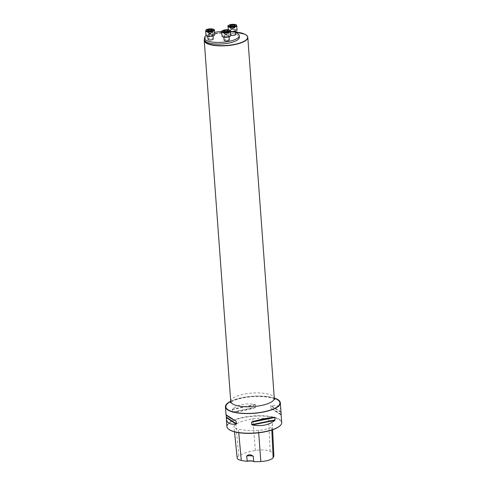 <?xml version="1.0" encoding="UTF-8"?>
<svg xmlns="http://www.w3.org/2000/svg" width="486" height="486" viewBox="0 0 486 486"><rect width="100%" height="100%" fill="white"/><g stroke="black" fill="none" stroke-linecap="round" stroke-linejoin="round"><path stroke-width="0.36" stroke-dasharray="2.43 1.82" d="M226.877 426.465A27.52 8.548 175.8 0 1 228.76 423.014A27.52 8.548 175.8 0 1 259.111 415.688A27.52 8.548 175.8 0 1 281.771 422.431M274.28 398.034A27.52 8.548 -4.2 0 0 230.716 401.229M226.166 415.038L226.014 414.722M234.768 420.335L226.087 414.54L235.977 420.949M280.908 410.688C280.428 406.496 277.129 404.741 271.012 405.427L270.672 405.719L270.848 408.137L271.243 408.568C276.905 411.417 280.179 413.386 281.06 414.473M281.084 414.771L270.848 408.137L281.115 414.959M232.265 412.037L232.594 412.262C238.735 411.855 246.28 410.324 255.229 407.669L255.679 407.286L255.496 404.868L254.998 404.534C245.74 402.918 238.195 404.449 232.363 409.121L232.265 412.037L255.679 407.286M258.497 430.329A31.517 9.793 175.8 0 1 238.426 429.205A13.171 4.095 175.8 0 1 233.991 426.556A13.171 4.095 175.8 0 1 235.807 424.223A31.517 9.793 175.8 0 1 252.793 418.786A13.171 4.095 175.8 0 1 268.558 419.667A31.517 9.793 175.8 0 1 272.36 423.956A31.517 9.793 175.8 0 1 271.644 426.228A13.171 4.095 175.8 0 1 258.497 430.329L258.686 432.789M228.724 429.241A27.259 8.469 175.8 0 1 229.021 423.276A27.259 8.469 175.8 0 1 263.278 416.083A27.259 8.469 175.8 0 1 280.349 425.45M273.843 455.479A30.685 9.532 -4.2 0 0 270.137 451.312A12.338 3.833 -4.2 0 0 255.369 450.486A30.685 9.532 -4.2 0 0 238.833 455.777A12.338 3.833 -4.2 0 0 237.132 457.958M204.521 39.828A17.472 5.431 175.8 0 1 204.539 39.39A17.472 5.431 175.8 0 1 208.506 35.97A17.472 5.431 175.8 0 1 227.655 33.024A17.472 5.431 175.8 0 1 239.367 37.264M204.478 39.287L206.69 36.985L210.638 35.028L218.773 32.884L235.443 32.07A21.663 6.731 -4.2 0 0 208.506 35.97A21.663 6.731 -4.2 0 0 204.539 39.39A21.663 6.731 -4.2 0 0 204.497 39.524M235.479 32.605A17.472 5.431 -4.2 0 0 221.75 31.456M214.526 32.434A17.472 5.431 -4.2 0 0 208.385 34.318A17.472 5.431 -4.2 0 0 206.088 35.593M230.729 35.18A2.618 0.814 175.8 0 1 230.388 34.816A2.618 0.814 175.8 0 1 232.94 33.813A2.618 0.814 175.8 0 1 235.619 34.433M224.095 40.247A2.618 0.814 175.8 0 1 226.646 39.245A2.618 0.814 175.8 0 1 229.325 39.864M208.026 39.348A2.618 0.814 175.8 0 1 208.208 39.02A2.618 0.814 175.8 0 1 211.1 38.321A2.618 0.814 175.8 0 1 213.257 38.965M214.697 34.694A4.368 1.355 -4.2 0 0 211.1 33.625A4.368 1.355 -4.2 0 0 206.283 34.792A4.368 1.355 -4.2 0 0 205.979 35.338M208.877 33.133L208.713 30.843L207.984 30.6L210.857 30.758L211.027 33.097L211.92 32.629A1.901 0.589 175.8 0 1 211.744 32.75A1.901 0.589 175.8 0 1 210.438 33.097A1.901 0.589 175.8 0 1 208.676 32.999L211.027 33.097M208.688 30.825L208.859 33.163L208.676 30.818L209.083 30.818M208.215 29.889L208.391 32.434A1.901 0.589 175.8 0 1 209.873 31.967A1.901 0.589 175.8 0 1 211.641 32.064A1.901 0.589 175.8 0 1 211.92 32.629L212.327 32.465L212.151 30.126L210.857 30.758M211.926 32.823L211.501 30.545M207.54 30.278L207.722 32.762L207.838 30.533L207.972 32.598L208.391 32.434A1.901 0.589 -4.2 0 0 208.615 32.981A1.901 0.589 -4.2 0 0 208.676 32.999L208.142 32.939L207.965 30.588L208.154 32.939M209.739 30.879L209.909 33.23L209.745 30.885M210.863 30.752L211.039 33.103M212.169 30.114L212.339 32.465L211.495 31.857L208.385 32.24M212.169 32.125L212.03 30.211L212.157 32.125M211.295 29.737L211.459 31.894M210.402 31.833L210.323 30.782L210.395 31.839M209.193 30.825L209.272 31.961L209.199 30.825M207.722 32.762L208.142 32.939M230.759 35.593A4.368 1.355 -4.2 0 0 226.306 34.561A4.368 1.355 -4.2 0 0 222.047 36.237M223.864 31.153L224.344 33.643A1.901 0.589 175.8 0 1 225.036 33.048A1.901 0.589 175.8 0 1 226.913 32.835A1.901 0.589 175.8 0 1 228.098 33.218A1.901 0.589 175.8 0 1 227.813 33.649A1.901 0.589 175.8 0 1 227.405 33.813L227.096 33.984L226.926 31.657L226.403 31.675L225.808 31.778L225.978 34.123L225.528 34.026A1.901 0.589 175.8 0 1 224.684 33.88A1.901 0.589 175.8 0 1 224.344 33.643L224.052 31.523L224.107 33.905L224.915 34.069L224.757 31.724L224.915 34.069L225.528 34.026A1.901 0.589 -4.2 0 0 227.405 33.813L227.995 33.722L227.819 31.371L228.317 31.074L226.926 31.657L227.102 34.002L226.932 31.651L224.125 31.547M227.995 33.722L228.572 33.437L228.098 33.218L228.335 32.957L227.527 32.793L225.322 32.841L223.87 33.425L223.882 31.159M228.39 33.364L228.226 31.14L228.408 33.364M228.068 30.673L228.238 33.024L228.049 30.685M227.43 31.481L227.527 32.793M226.391 31.681L226.464 32.732L226.391 31.681M225.352 32.878L225.17 30.509M224.465 33.145L224.356 31.614L224.453 33.139M225.972 34.142L225.802 31.772L225.972 34.142L227.102 34.002M237.053 30.162A4.368 1.355 -4.2 0 0 232.6 29.13A4.368 1.355 -4.2 0 0 228.341 30.8A4.368 1.355 -4.2 0 0 230.479 31.803M233.857 26.007L234.513 25.588L233.213 26.226L231.038 26.287L231.178 28.668L232.8 28.565A1.901 0.589 175.8 0 1 231.032 28.467A1.901 0.589 175.8 0 1 230.978 28.449A1.901 0.589 175.8 0 1 230.747 27.896A1.901 0.589 175.8 0 1 232.229 27.429A1.901 0.589 175.8 0 1 233.997 27.532L230.68 27.672L230.085 28.224L231.239 28.595M234.209 28.218L234.282 28.097A1.901 0.589 175.8 0 1 234.106 28.218A1.901 0.589 175.8 0 1 232.8 28.565L233.389 28.565L233.213 26.226L233.395 28.571L234.355 28.322L234.039 25.977L234.38 25.794M231.439 26.287L231.038 26.287L231.208 28.638L231.044 26.293L230.346 26.062L230.498 28.407M231.044 26.293L230.346 26.062L230.516 28.407M234.683 27.933L234.531 25.582L234.683 27.933L234.282 28.097A1.901 0.589 -4.2 0 0 233.997 27.532L234.513 27.593L234.392 25.679M232.685 26.244L232.764 27.301L232.679 26.244M233.651 25.011L233.796 27.398M231.549 26.287L231.634 27.429L231.561 26.287M230.747 27.708L230.571 25.357L230.759 27.708M230.176 25.995L230.328 28.067L230.194 26.001M232.101 26.353L232.278 28.692L232.095 26.347M234.702 27.927L234.374 25.691M238.748 432.686L238.426 429.205M270.137 451.312L268.558 419.667M271.826 430.037L271.644 426.228M238.833 455.777L235.807 424.223M255.369 450.486L252.793 418.786M280.902 412.347L270.672 405.719M280.908 411.836L271.012 405.427M254.998 404.534L232.363 409.121M255.496 404.868L232.083 409.613M255.229 407.669L232.594 412.262M230.735 401.448A21.84 6.786 -4.2 0 1 232.229 398.714A21.84 6.786 -4.2 0 1 256.316 392.901A21.84 6.786 -4.2 0 1 274.298 398.253A27.082 8.414 -4.2 0 0 230.735 401.454M204.485 39.33A21.84 6.786 175.8 0 1 205.73 37.805A21.84 6.786 175.8 0 1 226.081 32.131A21.84 6.786 175.8 0 1 246.347 35.15M207.917 35.047A2.618 0.814 175.8 0 1 210.809 34.348A2.618 0.814 175.8 0 1 212.965 34.992A2.618 0.814 175.8 0 1 210.408 35.994A2.618 0.814 175.8 0 1 207.735 35.375A2.618 0.814 175.8 0 1 207.917 35.047M207.741 34.87A2.794 0.869 -4.2 0 0 210.754 35.849A2.794 0.869 -4.2 0 0 212.516 34.33A2.794 0.869 -4.2 0 0 207.741 34.87M205.651 30.861A4.368 1.355 175.8 0 1 205.955 30.314A4.368 1.355 175.8 0 1 210.772 29.154A4.368 1.355 175.8 0 1 214.369 30.223M211.744 30.478L211.914 32.817M211.434 31.93L211.337 30.594L211.453 31.9M208.227 29.907L208.397 32.246M225.461 36.906A2.618 0.814 175.8 0 1 223.803 36.274A2.618 0.814 175.8 0 1 226.355 35.271A2.618 0.814 175.8 0 1 229.028 35.891A2.618 0.814 175.8 0 1 225.461 36.906M225.389 36.796A2.794 0.869 -4.2 0 0 229.161 35.6A2.794 0.869 -4.2 0 0 224.666 35.35A2.794 0.869 -4.2 0 0 225.389 36.796M221.719 31.766A4.368 1.355 175.8 0 1 225.978 30.089A4.368 1.355 175.8 0 1 230.431 31.122M227.806 31.377L227.977 33.722M227.418 31.487L227.515 32.799M235.145 30.782A2.618 0.814 175.8 0 1 232.253 31.481A2.618 0.814 175.8 0 1 230.097 30.843A2.618 0.814 175.8 0 1 232.648 29.834A2.618 0.814 175.8 0 1 235.321 30.454A2.618 0.814 175.8 0 1 235.145 30.782M235.297 30.63A2.794 0.869 -4.2 0 0 232.284 29.652A2.794 0.869 -4.2 0 0 230.522 31.171A2.794 0.869 -4.2 0 0 235.297 30.63M228.013 26.329A4.368 1.355 175.8 0 1 232.272 24.658A4.368 1.355 175.8 0 1 236.725 25.691M272.634 429.764L272.36 423.956M234.519 431.817L233.991 426.556M236.081 421.004L226.099 414.534M271.127 408.501L281.127 414.977M274.742 399.468C275.119 399.674 273.266 397.773 265.028 396.813C258.443 396.163 251.572 396.442 244.415 397.657C239.13 398.642 235.145 399.857 232.448 401.315L230.789 402.408M213.032 35.909L212.965 34.992L211.975 35.6C207.048 36.347 207.753 35.089 207.735 35.375L207.801 36.292M208.451 30.794L207.99 30.624M211.847 32.756L211.683 30.515L212.024 30.326M208.615 32.981L210.231 33.57L211.744 32.75M208.816 33.2L208.64 30.8M211.817 30.436L211.993 32.854M212.406 29.822L212.589 32.301M211.319 29.458L211.495 31.857M208.348 30.727L208.464 32.307M208.142 29.786L208.318 32.204M229.1 36.808L229.028 35.891C229.829 36.013 228.62 36.31 225.407 36.784L223.803 36.274L223.87 37.191M224.684 33.88L226.3 34.47L227.813 33.649M228.572 33.437L228.396 30.97M227.922 30.983L228.086 33.17M228.159 30.515L228.335 32.957M226.294 30.357L226.47 32.72M225.152 30.46L225.322 32.841M224.198 31.499L224.362 33.692M223.688 30.964L223.87 33.425M223.925 31.462L224.107 33.905M226.944 31.639L227.12 34.02M235.394 31.371L235.194 30.661C236.038 30.891 230.917 31.778 230.394 31.098L230.388 34.816M228.341 30.8L228.268 29.786M230.814 26.262L230.352 26.092M230.978 28.449L232.594 29.038L234.106 28.218M233.857 27.325L233.681 24.926M230.71 26.189L230.826 27.775M230.498 25.254L230.68 27.672M229.902 25.746L230.085 28.224M231.002 26.268L231.178 28.668M234.173 25.904L234.355 28.322M234.762 25.29L234.945 27.769"/><path stroke-width="0.73" d="M281.06 414.473L281.771 422.431A27.52 8.548 175.8 0 1 280.465 425.329A27.52 8.548 175.8 0 1 254.95 432.971A27.52 8.548 175.8 0 1 228.59 429.138A27.52 8.548 175.8 0 1 226.877 426.465L226.166 415.038M230.716 401.229A27.52 8.548 -4.2 0 0 227.32 403.386A27.52 8.548 -4.2 0 0 225.437 406.837A27.52 8.548 -4.2 0 0 253.51 413.343A27.52 8.548 -4.2 0 0 280.325 402.803A27.52 8.548 -4.2 0 0 274.28 398.034M225.437 406.837L226.014 414.722C226.251 415.639 229.574 417.717 235.977 420.949L236.554 423.798L236.208 424.084C230.091 424.77 226.792 423.02 226.318 418.829M235.977 420.949L234.768 420.335M281.206 414.795L280.325 402.803M251.548 422.225L251.997 421.848C260.939 419.193 268.485 417.662 274.633 417.255L274.961 417.48L274.863 420.396C269.031 425.062 261.486 426.593 252.228 424.983L251.724 424.649L251.548 422.225L274.961 417.48M247.21 461.086L246.937 461.305A5.504 1.707 175.8 0 1 254.008 461.7L253.656 461.451L253.364 456.403C250.891 454.374 248.662 454.252 246.669 456.026L247.21 461.086A5.243 1.628 -4.2 0 1 253.656 461.451M254.008 461.7A30.685 9.532 -4.2 0 0 260.83 461.542A12.338 3.833 -4.2 0 0 273.144 457.697A30.685 9.532 -4.2 0 0 273.843 455.479L272.634 429.764M234.519 431.817L237.132 457.958A12.338 3.833 -4.2 0 0 241.287 460.442A30.685 9.532 -4.2 0 0 246.937 461.305M280.349 425.45A27.259 8.469 175.8 0 1 280.234 425.566A27.259 8.469 175.8 0 1 254.962 433.141A27.259 8.469 175.8 0 1 228.851 429.345A27.259 8.469 175.8 0 1 228.724 429.241M253.364 456.403A5.243 1.628 -4.2 0 0 246.669 456.026M239.246 35.612L239.367 37.264A17.472 5.431 175.8 0 1 222.339 43.959A17.472 5.431 175.8 0 1 204.521 39.828L204.399 38.169A17.472 5.431 -4.2 0 0 218.785 42.452A17.472 5.431 -4.2 0 0 238.049 37.799A17.472 5.431 -4.2 0 0 239.246 35.612A17.472 5.431 -4.2 0 0 235.479 32.605M221.75 31.456A17.472 5.431 -4.2 0 0 214.526 32.434M206.088 35.593A17.472 5.431 -4.2 0 0 204.399 38.169M235.394 31.371L235.619 34.433A2.618 0.814 175.8 0 1 235.437 34.761A2.618 0.814 175.8 0 1 233.189 35.423A2.618 0.814 175.8 0 1 230.729 35.18M229.1 36.808L229.325 39.864A2.618 0.814 175.8 0 1 229.143 40.192A2.618 0.814 175.8 0 1 225.753 40.879A2.618 0.814 175.8 0 1 224.095 40.247L223.87 37.191M213.032 35.909L213.257 38.965A2.618 0.814 175.8 0 1 213.075 39.293A2.618 0.814 175.8 0 1 210.189 39.992A2.618 0.814 175.8 0 1 208.026 39.348L207.801 36.292M209.083 30.818A2.454 0.759 175.8 0 1 207.99 30.624A2.454 0.759 175.8 0 1 207.552 30.32A2.454 0.759 175.8 0 1 208.445 29.549A2.454 0.759 175.8 0 1 210.863 29.275A2.454 0.759 175.8 0 1 212.394 29.774A2.454 0.759 175.8 0 1 212.024 30.326A2.454 0.759 175.8 0 1 211.501 30.545A2.454 0.759 175.8 0 1 209.083 30.818M205.651 30.861L205.979 35.338A4.368 1.355 -4.2 0 0 210.438 36.371A4.368 1.355 -4.2 0 0 214.697 34.694L214.369 30.223A4.368 1.355 175.8 0 1 210.11 31.9A4.368 1.355 175.8 0 1 205.651 30.861L206.094 29.95C205.967 29.488 207.674 29.105 211.222 28.802C213.822 29.196 214.873 29.67 214.369 30.223M208.688 30.825L207.552 30.32L208.445 29.549L210.863 29.275L211.289 29.543L211.337 30.594L211.295 29.737M207.552 30.32L207.82 30.527L208.227 29.907M208.215 29.889L208.445 29.549M210.225 29.5L210.323 30.782L210.225 29.5M210.863 29.275L212.394 29.774L211.744 30.478M212.394 29.774L212.169 30.114M211.999 29.774L212.03 30.211L211.981 29.786M209.102 29.61L209.193 30.825L209.114 29.622M228.317 31.074A2.454 0.759 175.8 0 1 228.086 31.232A2.454 0.759 175.8 0 1 226.403 31.675A2.454 0.759 175.8 0 1 224.125 31.547A2.454 0.759 175.8 0 1 224.058 31.523A2.454 0.759 175.8 0 1 223.76 30.818A2.454 0.759 175.8 0 1 225.674 30.217A2.454 0.759 175.8 0 1 227.952 30.345A2.454 0.759 175.8 0 1 228.317 31.074L227.952 30.345L228.317 31.074L227.819 31.371M221.719 31.766L222.047 36.237A4.368 1.355 -4.2 0 0 224.818 37.288A4.368 1.355 -4.2 0 0 230.759 35.593L230.431 31.122A4.368 1.355 175.8 0 1 224.483 32.817A4.368 1.355 175.8 0 1 221.719 31.766C221.142 31.292 222.108 30.673 224.623 29.895C230.941 29.336 230.012 30.697 230.431 31.122M223.882 31.159L224.125 31.547L223.76 30.818L225.674 30.217L227.952 30.345M223.864 31.153L223.76 30.818M225.17 30.509L225.674 30.217M227.357 30.442L227.43 31.481M224.277 30.794L224.338 31.608L224.295 30.8M234.75 25.242L234.513 25.588L234.75 25.242L233.225 24.743A2.454 0.759 175.8 0 1 234.75 25.242A2.454 0.759 175.8 0 1 234.38 25.794A2.454 0.759 175.8 0 1 233.857 26.007A2.454 0.759 175.8 0 1 231.439 26.287A2.454 0.759 175.8 0 1 230.352 26.092A2.454 0.759 175.8 0 1 229.914 25.788A2.454 0.759 175.8 0 1 230.807 25.017A2.454 0.759 175.8 0 1 233.225 24.743L231.47 25.09L231.549 26.287L231.47 25.09L230.571 25.357L230.807 25.017M230.479 31.803A4.368 1.355 -4.2 0 0 236.755 30.709A4.368 1.355 -4.2 0 0 237.053 30.162L236.725 25.691A4.368 1.355 175.8 0 1 236.427 26.238A4.368 1.355 175.8 0 1 231.609 27.398A4.368 1.355 175.8 0 1 228.013 26.329C227.436 25.861 228.402 25.236 230.917 24.464C237.235 23.905 236.305 25.266 236.725 25.691M234.513 25.588L234.1 25.946M233.651 25.011L233.225 24.743M231.044 26.293L229.914 25.788L230.571 25.357L230.194 26.001L229.914 25.788M232.587 24.95L232.685 26.244L232.581 24.962M234.361 25.242L234.392 25.679M260.83 461.542L258.686 432.789M241.287 460.442L238.748 432.686M273.144 457.697L271.826 430.037M226.318 417.674L236.208 424.084M226.318 417.164L236.554 423.798M251.997 421.848L274.633 417.255M251.724 424.649L275.137 419.898M252.228 424.983L274.863 420.396M230.735 401.454A27.082 8.414 -4.2 0 0 227.727 403.41A27.082 8.414 -4.2 0 0 256.681 412.918A27.082 8.414 -4.2 0 0 274.298 398.259L274.742 399.468M246.347 35.15A21.84 6.786 175.8 0 1 247.793 37.337A21.84 6.786 175.8 0 1 246.299 40.077A21.84 6.786 175.8 0 1 222.211 45.891A21.84 6.786 175.8 0 1 204.229 40.538A21.84 6.786 175.8 0 1 204.485 39.33M204.478 39.287L204.229 40.538L230.735 401.448A21.84 6.786 -4.2 0 0 253.012 406.618A21.84 6.786 -4.2 0 0 274.298 398.253L247.793 37.337L247.125 35.812L244.816 34.172L235.443 32.07A21.663 6.731 -4.2 0 1 246.123 39.901A21.663 6.731 -4.2 0 1 220.93 45.666A21.663 6.731 -4.2 0 1 204.497 39.524M206.404 29.846A3.845 1.197 -4.2 0 0 210.547 31.195A3.845 1.197 -4.2 0 0 212.971 29.099A3.845 1.197 -4.2 0 0 206.404 29.846M224.641 32.155A3.845 1.197 -4.2 0 0 229.829 30.515A3.845 1.197 -4.2 0 0 223.645 30.168A3.845 1.197 -4.2 0 0 224.641 32.155M227.345 30.454L227.418 31.487M235.904 25.715A3.845 1.197 -4.2 0 0 231.761 24.367A3.845 1.197 -4.2 0 0 229.337 26.457A3.845 1.197 -4.2 0 0 235.904 25.715M234.343 25.254L234.374 25.691M230.789 402.408L230.479 402.718L230.735 401.448M208.3 30.065L208.348 30.727M227.922 30.983L227.946 31.298M228.268 29.786L228.013 26.329M230.662 25.533L230.71 26.189"/></g></svg>
